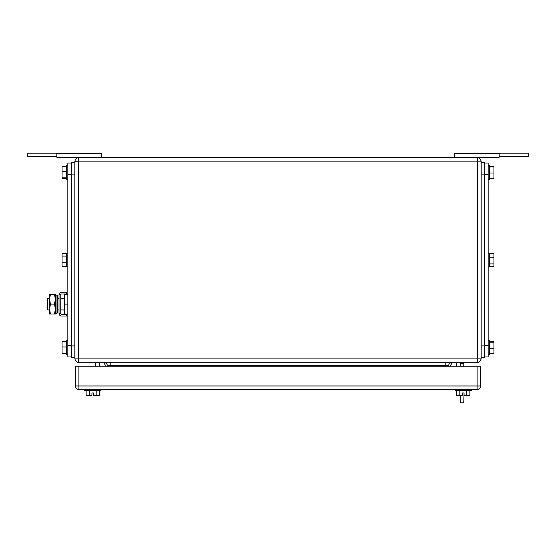 <?xml version="1.0" encoding="UTF-8"?>
<svg xmlns="http://www.w3.org/2000/svg" width="556" height="556" viewBox="0 0 556 556"><rect width="100%" height="100%" fill="white"/><g stroke="black" fill="none" stroke-linecap="round" stroke-linejoin="round"><path stroke-width="0.83" d="M78.528 159.148L78.848 157.967M477.472 159.148L476.534 157.251C477.236 157.529 477.618 159.072 477.694 161.9L481.176 161.9L481.169 358.405M477.472 360.858L476.534 362.755L79.466 362.755C78.764 362.484 78.382 360.934 78.306 358.113L78.306 161.9L477.694 161.9L477.694 358.113L481.176 358.113C480.877 360.934 479.328 362.484 476.534 362.755C477.236 362.484 477.618 360.934 477.694 358.113L74.824 358.113L74.824 161.9C75.123 159.079 76.665 157.529 79.466 157.251L476.534 157.251C479.328 157.529 480.877 159.072 481.176 161.9L481.169 161.601M78.528 360.858L79.466 362.755C76.665 362.477 75.123 360.934 74.824 358.113M78.827 157.299L78.118 157.452M74.831 161.594L78.306 161.9C78.382 159.072 78.764 157.529 79.466 157.251L101.526 157.251L101.526 153.845L56.823 153.845L56.823 153.192L101.526 153.192L101.526 153.845M478.056 157.508L478.612 157.744M479.474 158.3L480.141 158.974M480.697 159.843L481.044 160.802M478.056 362.498L478.612 362.269M479.474 361.706L480.141 361.039M480.697 360.17L481.044 359.211M107.329 366.237L107.329 365.66A2.905 2.905 0 0 0 104.431 362.755A2.905 2.905 0 0 1 107.329 365.66L445.189 365.66L445.189 362.755M451.569 362.755A2.905 2.905 0 0 0 448.671 365.66L448.671 366.237M105.939 366.237L103.847 362.755M95.722 366.237L95.722 362.755L99.204 362.755L99.204 366.237M456.796 362.755L456.796 366.237M450.061 366.237L452.153 362.755M460.278 366.237L460.278 363.332L463.767 363.332L463.767 362.755M460.278 362.755L460.278 363.332M460.278 395.26L460.278 402.808L463.767 402.808L464.051 392.939L462.314 392.939L462.314 395.26L459.833 395.26L459.833 390.618M463.767 363.332L463.767 366.237M476.568 157.251L454.474 157.251L454.474 153.192L528.2 153.192L528.2 156.674L499.177 156.674M454.474 153.845L499.177 153.845L499.177 153.192M476.541 157.251L499.177 157.251L499.177 153.845M56.823 156.674L27.8 156.674L27.8 153.192L56.823 153.192M78.153 157.445L56.823 157.251L56.823 153.845M477.117 389.457L78.882 389.457A3.482 3.482 0 0 1 75.401 385.975L75.401 366.237L78.882 366.237L78.882 385.975L477.117 385.975L477.117 389.457A3.482 3.482 0 0 0 480.599 385.975A3.482 3.482 0 0 1 477.117 389.457M477.117 366.237L480.599 366.237L480.599 385.975L477.117 385.975L477.117 366.237L78.882 366.237M84.693 389.457L84.693 390.618L100.942 390.618L100.942 389.457M86.117 390.618L86.117 395.26L89.467 395.26L89.467 390.618M99.517 390.618L99.517 395.26L93.686 395.26L93.686 392.939L91.948 392.939L91.948 395.26L89.467 395.26M96.167 395.26L96.167 390.618M455.058 389.457L455.058 390.618L471.307 390.618L471.307 389.457M456.483 390.618L456.483 395.26L459.833 395.26M464.051 392.939L464.051 395.26L466.533 395.26L466.533 390.618M469.883 390.618L469.883 395.26L466.533 395.26M93.686 392.939L91.948 392.939M67.853 163.061L71.342 163.061L67.853 163.061L67.853 356.952L71.342 356.952M71.342 162.477L74.824 162.477L71.342 162.477L71.342 357.529L74.824 357.529M66.692 347.007L62.05 347.007L62.05 353.769L66.692 353.769M67.853 253.036L66.692 253.036L66.692 266.97L67.853 266.97M66.692 262.773L62.05 262.773L62.05 256.101L66.692 256.101M66.692 266.678L62.05 266.678L62.05 262.773M66.692 253.334L62.05 253.334L62.05 256.101M67.853 340.696L66.692 340.696L66.692 354.631L67.853 354.631M66.692 341.558L62.05 341.558L62.05 347.007M62.05 353.109L66.692 353.109M67.853 165.382L66.692 165.382L66.692 179.31L67.853 179.31M66.692 166.244L62.05 166.244L62.05 177.795L66.692 177.795M66.692 171.693L62.05 171.693M62.05 177.795L62.05 178.455L66.692 178.455M484.658 356.952L488.147 356.952L488.147 163.061L484.658 163.061L488.147 163.061M481.176 357.529L484.658 357.529L484.658 162.477L481.176 162.477L484.658 162.477M489.308 172.999L493.95 172.999L493.95 166.244L489.308 166.244M488.147 266.97L489.308 266.97L489.308 253.036L488.147 253.036M489.308 257.233L493.95 257.233L493.95 263.905L489.308 263.905M489.308 253.334L493.95 253.334L493.95 257.233M489.308 266.678L493.95 266.678L493.95 263.905M488.147 179.31L489.308 179.31L489.308 165.382L488.147 165.382M489.308 178.455L493.95 178.455L493.95 172.999M493.95 166.897L489.308 166.897M488.147 354.631L489.308 354.631L489.308 340.696L488.147 340.696M489.308 353.769L493.95 353.769L493.95 342.211L489.308 342.211M489.308 348.313L493.95 348.313M493.95 342.211L493.95 341.558L489.308 341.558M55.475 297.627L56.038 294.951L56.038 313.292L55.475 310.623L55.475 297.627M56.038 313.292L57.685 312.952L57.685 295.292L56.038 294.951M67.853 304.125L64.371 304.125L64.371 294.256L67.853 294.256M64.371 304.125L64.371 313.994L67.853 313.994M47.538 309.928L49.553 309.928L49.553 298.315L47.538 298.315L47.538 309.928M55.475 309.928L55.475 298.315M57.685 298.315L59.033 298.315M60.771 298.315L64.371 298.315M57.685 309.928L59.033 309.928M60.771 309.928L64.371 309.928M49.553 309.254L49.553 313.994L50.436 313.994L49.553 309.06L50.436 304.125L54.481 304.125L55.364 299.191L55.364 309.261L54.481 313.994L50.436 313.994M49.553 294.256L50.436 294.256L49.553 294.256L49.553 309.06M55.364 294.256L55.364 299.191L54.481 294.256L55.364 294.256L50.436 294.256L49.553 299.191L50.436 304.125M55.364 309.254L55.364 313.994L54.481 313.994M55.364 309.06L54.481 304.125M59.033 294.847L60.771 294.847A0.883 0.883 0 0 1 61.653 293.964L66.581 293.964L66.581 292.22L61.653 292.22A2.627 2.627 0 0 0 59.033 294.847L59.033 313.396L60.771 313.396A0.883 0.883 0 0 0 61.653 314.279L66.581 314.279L66.581 316.023L61.653 316.023A2.627 2.627 0 0 1 59.033 313.396M60.771 294.847L60.771 313.396M110.811 362.755L110.811 366.237M445.189 366.237L445.189 365.66L448.671 365.66M78.882 385.975L78.882 389.457A3.482 3.482 0 0 1 75.401 385.975L78.882 385.975M67.853 174.667L71.342 174.667M67.853 345.339L71.342 345.339M71.342 174.091L74.824 174.091M71.342 345.922L74.824 345.922M488.147 345.339L484.658 345.339M488.147 174.667L484.658 174.667M484.658 345.922L481.176 345.922M484.658 174.091L481.176 174.091M79.452 362.755L78.16 362.568M476.534 362.755L477.173 362.714M78.285 366.237L78.757 366.487L78.285 366.237"/></g></svg>
